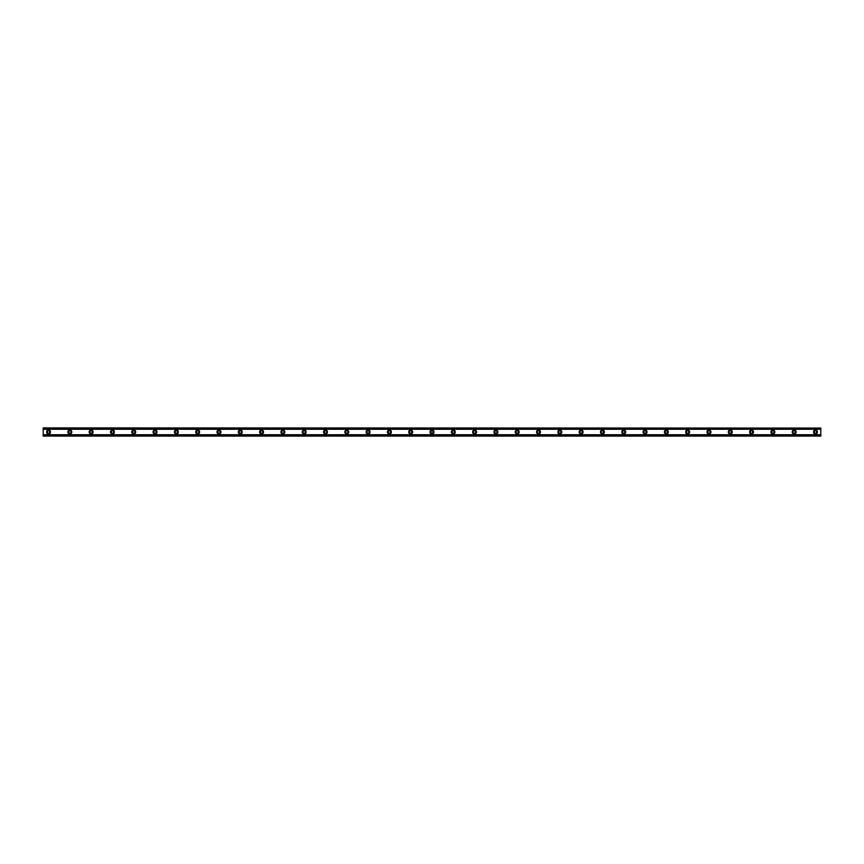 <?xml version="1.0" encoding="UTF-8"?>
<svg xmlns="http://www.w3.org/2000/svg" width="864" height="864" viewBox="0 0 864 864"><rect width="100%" height="100%" fill="white"/><g stroke="black" fill="none" stroke-linecap="round" stroke-linejoin="round"><path stroke-width="0.65" stroke-dasharray="4.32 3.24" d="M48.524 433.242A1.242 1.242 0 0 1 47.282 432A1.242 1.242 0 0 1 48.524 430.758A1.242 1.242 0 0 1 49.766 432A1.242 1.242 0 0 1 48.524 433.242M815.476 433.242A1.242 1.242 0 0 1 814.234 432A1.242 1.242 0 0 1 815.476 430.758A1.242 1.242 0 0 1 816.718 432A1.242 1.242 0 0 1 815.476 433.242M794.167 433.242A1.242 1.242 0 0 1 792.925 432A1.242 1.242 0 0 1 794.167 430.758A1.242 1.242 0 0 1 795.409 432A1.242 1.242 0 0 1 794.167 433.242M772.87 433.242A1.242 1.242 0 0 1 771.628 432A1.242 1.242 0 0 1 772.87 430.758A1.242 1.242 0 0 1 774.112 432A1.242 1.242 0 0 1 772.87 433.242M751.561 433.242A1.242 1.242 0 0 1 750.319 432A1.242 1.242 0 0 1 751.561 430.758A1.242 1.242 0 0 1 752.803 432A1.242 1.242 0 0 1 751.561 433.242M730.253 433.242A1.242 1.242 0 0 1 729.011 432A1.242 1.242 0 0 1 730.253 430.758A1.242 1.242 0 0 1 731.506 432A1.242 1.242 0 0 1 730.253 433.242M708.955 433.242A1.242 1.242 0 0 1 707.713 432A1.242 1.242 0 0 1 708.955 430.758A1.242 1.242 0 0 1 710.197 432A1.242 1.242 0 0 1 708.955 433.242M687.647 433.242A1.242 1.242 0 0 1 686.405 432A1.242 1.242 0 0 1 687.647 430.758A1.242 1.242 0 0 1 688.889 432A1.242 1.242 0 0 1 687.647 433.242M666.349 433.242A1.242 1.242 0 0 1 665.107 432A1.242 1.242 0 0 1 666.349 430.758A1.242 1.242 0 0 1 667.591 432A1.242 1.242 0 0 1 666.349 433.242M645.041 433.242A1.242 1.242 0 0 1 643.799 432A1.242 1.242 0 0 1 645.041 430.758A1.242 1.242 0 0 1 646.283 432A1.242 1.242 0 0 1 645.041 433.242M623.732 433.242A1.242 1.242 0 0 1 622.49 432A1.242 1.242 0 0 1 623.732 430.758A1.242 1.242 0 0 1 624.974 432A1.242 1.242 0 0 1 623.732 433.242M602.435 433.242A1.242 1.242 0 0 1 601.193 432A1.242 1.242 0 0 1 602.435 430.758A1.242 1.242 0 0 1 603.677 432A1.242 1.242 0 0 1 602.435 433.242M581.126 433.242A1.242 1.242 0 0 1 579.884 432A1.242 1.242 0 0 1 581.126 430.758A1.242 1.242 0 0 1 582.368 432A1.242 1.242 0 0 1 581.126 433.242M559.829 433.242A1.242 1.242 0 0 1 558.587 432A1.242 1.242 0 0 1 559.829 430.758A1.242 1.242 0 0 1 561.071 432A1.242 1.242 0 0 1 559.829 433.242M538.52 433.242A1.242 1.242 0 0 1 537.278 432A1.242 1.242 0 0 1 538.52 430.758A1.242 1.242 0 0 1 539.762 432A1.242 1.242 0 0 1 538.52 433.242M517.212 433.242A1.242 1.242 0 0 1 515.97 432A1.242 1.242 0 0 1 517.212 430.758A1.242 1.242 0 0 1 518.454 432A1.242 1.242 0 0 1 517.212 433.242M495.914 433.242A1.242 1.242 0 0 1 494.672 432A1.242 1.242 0 0 1 495.914 430.758A1.242 1.242 0 0 1 497.156 432A1.242 1.242 0 0 1 495.914 433.242M474.606 433.242A1.242 1.242 0 0 1 473.364 432A1.242 1.242 0 0 1 474.606 430.758A1.242 1.242 0 0 1 475.848 432A1.242 1.242 0 0 1 474.606 433.242M453.308 433.242A1.242 1.242 0 0 1 452.066 432A1.242 1.242 0 0 1 453.308 430.758A1.242 1.242 0 0 1 454.55 432A1.242 1.242 0 0 1 453.308 433.242M432 433.242A1.242 1.242 0 0 1 430.758 432A1.242 1.242 0 0 1 432 430.758A1.242 1.242 0 0 1 433.242 432A1.242 1.242 0 0 1 432 433.242M410.692 433.242A1.242 1.242 0 0 1 409.45 432A1.242 1.242 0 0 1 410.692 430.758A1.242 1.242 0 0 1 411.934 432A1.242 1.242 0 0 1 410.692 433.242M389.394 433.242A1.242 1.242 0 0 1 388.152 432A1.242 1.242 0 0 1 389.394 430.758A1.242 1.242 0 0 1 390.636 432A1.242 1.242 0 0 1 389.394 433.242M368.086 433.242A1.242 1.242 0 0 1 366.844 432A1.242 1.242 0 0 1 368.086 430.758A1.242 1.242 0 0 1 369.328 432A1.242 1.242 0 0 1 368.086 433.242M346.788 433.242A1.242 1.242 0 0 1 345.546 432A1.242 1.242 0 0 1 346.788 430.758A1.242 1.242 0 0 1 348.03 432A1.242 1.242 0 0 1 346.788 433.242M325.48 433.242A1.242 1.242 0 0 1 324.238 432A1.242 1.242 0 0 1 325.48 430.758A1.242 1.242 0 0 1 326.722 432A1.242 1.242 0 0 1 325.48 433.242M304.171 433.242A1.242 1.242 0 0 1 302.929 432A1.242 1.242 0 0 1 304.171 430.758A1.242 1.242 0 0 1 305.413 432A1.242 1.242 0 0 1 304.171 433.242M282.874 433.242A1.242 1.242 0 0 1 281.632 432A1.242 1.242 0 0 1 282.874 430.758A1.242 1.242 0 0 1 284.116 432A1.242 1.242 0 0 1 282.874 433.242M261.565 433.242A1.242 1.242 0 0 1 260.323 432A1.242 1.242 0 0 1 261.565 430.758A1.242 1.242 0 0 1 262.807 432A1.242 1.242 0 0 1 261.565 433.242M240.268 433.242A1.242 1.242 0 0 1 239.026 432A1.242 1.242 0 0 1 240.268 430.758A1.242 1.242 0 0 1 241.51 432A1.242 1.242 0 0 1 240.268 433.242M218.959 433.242A1.242 1.242 0 0 1 217.717 432A1.242 1.242 0 0 1 218.959 430.758A1.242 1.242 0 0 1 220.201 432A1.242 1.242 0 0 1 218.959 433.242M197.651 433.242A1.242 1.242 0 0 1 196.409 432A1.242 1.242 0 0 1 197.651 430.758A1.242 1.242 0 0 1 198.893 432A1.242 1.242 0 0 1 197.651 433.242M176.353 433.242A1.242 1.242 0 0 1 175.111 432A1.242 1.242 0 0 1 176.353 430.758A1.242 1.242 0 0 1 177.595 432A1.242 1.242 0 0 1 176.353 433.242M155.045 433.242A1.242 1.242 0 0 1 153.803 432A1.242 1.242 0 0 1 155.045 430.758A1.242 1.242 0 0 1 156.287 432A1.242 1.242 0 0 1 155.045 433.242M133.747 433.242A1.242 1.242 0 0 1 132.494 432A1.242 1.242 0 0 1 133.747 430.758A1.242 1.242 0 0 1 134.989 432A1.242 1.242 0 0 1 133.747 433.242M112.439 433.242A1.242 1.242 0 0 1 111.197 432A1.242 1.242 0 0 1 112.439 430.758A1.242 1.242 0 0 1 113.681 432A1.242 1.242 0 0 1 112.439 433.242M91.13 433.242A1.242 1.242 0 0 1 89.888 432A1.242 1.242 0 0 1 91.13 430.758A1.242 1.242 0 0 1 92.372 432A1.242 1.242 0 0 1 91.13 433.242M69.833 433.242A1.242 1.242 0 0 1 68.591 432A1.242 1.242 0 0 1 69.833 430.758A1.242 1.242 0 0 1 71.075 432A1.242 1.242 0 0 1 69.833 433.242M43.2 434.765L43.2 436.082L820.8 436.082L43.2 436.082L820.8 435.661L820.8 434.765L820.8 436.082L43.2 435.661L43.2 434.765L820.8 434.765M48.524 430.045A1.955 1.955 0 0 0 46.57 432A1.955 1.955 0 0 0 48.524 433.955A1.955 1.955 0 0 0 50.479 432A1.955 1.955 0 0 0 48.524 430.045M815.476 430.045A1.955 1.955 0 0 0 813.521 432A1.955 1.955 0 0 0 815.476 433.955A1.955 1.955 0 0 0 817.43 432A1.955 1.955 0 0 0 815.476 430.045M794.167 430.045A1.955 1.955 0 0 0 792.212 432A1.955 1.955 0 0 0 794.167 433.955A1.955 1.955 0 0 0 796.122 432A1.955 1.955 0 0 0 794.167 430.045M772.87 430.045A1.955 1.955 0 0 0 770.915 432A1.955 1.955 0 0 0 772.87 433.955A1.955 1.955 0 0 0 774.814 432A1.955 1.955 0 0 0 772.87 430.045M751.561 430.045A1.955 1.955 0 0 0 749.606 432A1.955 1.955 0 0 0 751.561 433.955A1.955 1.955 0 0 0 753.516 432A1.955 1.955 0 0 0 751.561 430.045M730.253 430.045A1.955 1.955 0 0 0 728.309 432A1.955 1.955 0 0 0 730.253 433.955A1.955 1.955 0 0 0 732.208 432A1.955 1.955 0 0 0 730.253 430.045M708.955 430.045A1.955 1.955 0 0 0 707 432A1.955 1.955 0 0 0 708.955 433.955A1.955 1.955 0 0 0 710.91 432A1.955 1.955 0 0 0 708.955 430.045M687.647 430.045A1.955 1.955 0 0 0 685.692 432A1.955 1.955 0 0 0 687.647 433.955A1.955 1.955 0 0 0 689.602 432A1.955 1.955 0 0 0 687.647 430.045M666.349 430.045A1.955 1.955 0 0 0 664.394 432A1.955 1.955 0 0 0 666.349 433.955A1.955 1.955 0 0 0 668.293 432A1.955 1.955 0 0 0 666.349 430.045M645.041 430.045A1.955 1.955 0 0 0 643.086 432A1.955 1.955 0 0 0 645.041 433.955A1.955 1.955 0 0 0 646.996 432A1.955 1.955 0 0 0 645.041 430.045M623.732 430.045A1.955 1.955 0 0 0 621.788 432A1.955 1.955 0 0 0 623.732 433.955A1.955 1.955 0 0 0 625.687 432A1.955 1.955 0 0 0 623.732 430.045M602.435 430.045A1.955 1.955 0 0 0 600.48 432A1.955 1.955 0 0 0 602.435 433.955A1.955 1.955 0 0 0 604.39 432A1.955 1.955 0 0 0 602.435 430.045M581.126 430.045A1.955 1.955 0 0 0 579.172 432A1.955 1.955 0 0 0 581.126 433.955A1.955 1.955 0 0 0 583.081 432A1.955 1.955 0 0 0 581.126 430.045M559.829 430.045A1.955 1.955 0 0 0 557.874 432A1.955 1.955 0 0 0 559.829 433.955A1.955 1.955 0 0 0 561.773 432A1.955 1.955 0 0 0 559.829 430.045M538.52 430.045A1.955 1.955 0 0 0 536.566 432A1.955 1.955 0 0 0 538.52 433.955A1.955 1.955 0 0 0 540.475 432A1.955 1.955 0 0 0 538.52 430.045M517.212 430.045A1.955 1.955 0 0 0 515.268 432A1.955 1.955 0 0 0 517.212 433.955A1.955 1.955 0 0 0 519.167 432A1.955 1.955 0 0 0 517.212 430.045M495.914 430.045A1.955 1.955 0 0 0 493.96 432A1.955 1.955 0 0 0 495.914 433.955A1.955 1.955 0 0 0 497.869 432A1.955 1.955 0 0 0 495.914 430.045M474.606 430.045A1.955 1.955 0 0 0 472.651 432A1.955 1.955 0 0 0 474.606 433.955A1.955 1.955 0 0 0 476.561 432A1.955 1.955 0 0 0 474.606 430.045M453.308 430.045A1.955 1.955 0 0 0 451.354 432A1.955 1.955 0 0 0 453.308 433.955A1.955 1.955 0 0 0 455.252 432A1.955 1.955 0 0 0 453.308 430.045M432 430.045A1.955 1.955 0 0 0 430.045 432A1.955 1.955 0 0 0 432 433.955A1.955 1.955 0 0 0 433.955 432A1.955 1.955 0 0 0 432 430.045M410.692 430.045A1.955 1.955 0 0 0 408.748 432A1.955 1.955 0 0 0 410.692 433.955A1.955 1.955 0 0 0 412.646 432A1.955 1.955 0 0 0 410.692 430.045M389.394 430.045A1.955 1.955 0 0 0 387.439 432A1.955 1.955 0 0 0 389.394 433.955A1.955 1.955 0 0 0 391.349 432A1.955 1.955 0 0 0 389.394 430.045M368.086 430.045A1.955 1.955 0 0 0 366.131 432A1.955 1.955 0 0 0 368.086 433.955A1.955 1.955 0 0 0 370.04 432A1.955 1.955 0 0 0 368.086 430.045M346.788 430.045A1.955 1.955 0 0 0 344.833 432A1.955 1.955 0 0 0 346.788 433.955A1.955 1.955 0 0 0 348.732 432A1.955 1.955 0 0 0 346.788 430.045M325.48 430.045A1.955 1.955 0 0 0 323.525 432A1.955 1.955 0 0 0 325.48 433.955A1.955 1.955 0 0 0 327.434 432A1.955 1.955 0 0 0 325.48 430.045M304.171 430.045A1.955 1.955 0 0 0 302.227 432A1.955 1.955 0 0 0 304.171 433.955A1.955 1.955 0 0 0 306.126 432A1.955 1.955 0 0 0 304.171 430.045M282.874 430.045A1.955 1.955 0 0 0 280.919 432A1.955 1.955 0 0 0 282.874 433.955A1.955 1.955 0 0 0 284.828 432A1.955 1.955 0 0 0 282.874 430.045M261.565 430.045A1.955 1.955 0 0 0 259.61 432A1.955 1.955 0 0 0 261.565 433.955A1.955 1.955 0 0 0 263.52 432A1.955 1.955 0 0 0 261.565 430.045M240.268 430.045A1.955 1.955 0 0 0 238.313 432A1.955 1.955 0 0 0 240.268 433.955A1.955 1.955 0 0 0 242.212 432A1.955 1.955 0 0 0 240.268 430.045M218.959 430.045A1.955 1.955 0 0 0 217.004 432A1.955 1.955 0 0 0 218.959 433.955A1.955 1.955 0 0 0 220.914 432A1.955 1.955 0 0 0 218.959 430.045M197.651 430.045A1.955 1.955 0 0 0 195.707 432A1.955 1.955 0 0 0 197.651 433.955A1.955 1.955 0 0 0 199.606 432A1.955 1.955 0 0 0 197.651 430.045M176.353 430.045A1.955 1.955 0 0 0 174.398 432A1.955 1.955 0 0 0 176.353 433.955A1.955 1.955 0 0 0 178.308 432A1.955 1.955 0 0 0 176.353 430.045M155.045 430.045A1.955 1.955 0 0 0 153.09 432A1.955 1.955 0 0 0 155.045 433.955A1.955 1.955 0 0 0 157 432A1.955 1.955 0 0 0 155.045 430.045M133.747 430.045A1.955 1.955 0 0 0 131.792 432A1.955 1.955 0 0 0 133.747 433.955A1.955 1.955 0 0 0 135.691 432A1.955 1.955 0 0 0 133.747 430.045M112.439 430.045A1.955 1.955 0 0 0 110.484 432A1.955 1.955 0 0 0 112.439 433.955A1.955 1.955 0 0 0 114.394 432A1.955 1.955 0 0 0 112.439 430.045M91.13 430.045A1.955 1.955 0 0 0 89.186 432A1.955 1.955 0 0 0 91.13 433.955A1.955 1.955 0 0 0 93.085 432A1.955 1.955 0 0 0 91.13 430.045M69.833 430.045A1.955 1.955 0 0 0 67.878 432A1.955 1.955 0 0 0 69.833 433.955A1.955 1.955 0 0 0 71.788 432A1.955 1.955 0 0 0 69.833 430.045M820.8 428.49L43.2 428.49L43.2 435.51L820.8 435.51L820.8 427.918L43.2 427.918L43.2 429.235L820.8 429.235L820.8 427.918L820.8 429.235M43.2 429.235L43.2 427.918L820.8 427.918L43.2 427.918L43.2 428.49M820.8 435.51L820.8 436.082L43.2 436.082L43.2 435.51M43.2 428.339L820.8 428.339L43.2 428.339M820.8 434.808L43.2 434.808M43.2 429.192L820.8 429.192M820.8 429.062L43.2 429.062M43.2 434.938L820.8 434.938"/><path stroke-width="1.3" d="M48.524 433.242A1.242 1.242 0 0 1 47.282 432A1.242 1.242 0 0 1 48.524 430.758A1.242 1.242 0 0 1 49.766 432A1.242 1.242 0 0 1 48.524 433.242M815.476 433.242A1.242 1.242 0 0 1 814.234 432A1.242 1.242 0 0 1 815.476 430.758A1.242 1.242 0 0 1 816.718 432A1.242 1.242 0 0 1 815.476 433.242M794.167 433.242A1.242 1.242 0 0 1 792.925 432A1.242 1.242 0 0 1 794.167 430.758A1.242 1.242 0 0 1 795.409 432A1.242 1.242 0 0 1 794.167 433.242M772.87 433.242A1.242 1.242 0 0 1 771.628 432A1.242 1.242 0 0 1 772.87 430.758A1.242 1.242 0 0 1 774.112 432A1.242 1.242 0 0 1 772.87 433.242M751.561 433.242A1.242 1.242 0 0 1 750.319 432A1.242 1.242 0 0 1 751.561 430.758A1.242 1.242 0 0 1 752.803 432A1.242 1.242 0 0 1 751.561 433.242M730.253 433.242A1.242 1.242 0 0 1 729.011 432A1.242 1.242 0 0 1 730.253 430.758A1.242 1.242 0 0 1 731.506 432A1.242 1.242 0 0 1 730.253 433.242M708.955 433.242A1.242 1.242 0 0 1 707.713 432A1.242 1.242 0 0 1 708.955 430.758A1.242 1.242 0 0 1 710.197 432A1.242 1.242 0 0 1 708.955 433.242M687.647 433.242A1.242 1.242 0 0 1 686.405 432A1.242 1.242 0 0 1 687.647 430.758A1.242 1.242 0 0 1 688.889 432A1.242 1.242 0 0 1 687.647 433.242M666.349 433.242A1.242 1.242 0 0 1 665.107 432A1.242 1.242 0 0 1 666.349 430.758A1.242 1.242 0 0 1 667.591 432A1.242 1.242 0 0 1 666.349 433.242M645.041 433.242A1.242 1.242 0 0 1 643.799 432A1.242 1.242 0 0 1 645.041 430.758A1.242 1.242 0 0 1 646.283 432A1.242 1.242 0 0 1 645.041 433.242M623.732 433.242A1.242 1.242 0 0 1 622.49 432A1.242 1.242 0 0 1 623.732 430.758A1.242 1.242 0 0 1 624.974 432A1.242 1.242 0 0 1 623.732 433.242M602.435 433.242A1.242 1.242 0 0 1 601.193 432A1.242 1.242 0 0 1 602.435 430.758A1.242 1.242 0 0 1 603.677 432A1.242 1.242 0 0 1 602.435 433.242M581.126 433.242A1.242 1.242 0 0 1 579.884 432A1.242 1.242 0 0 1 581.126 430.758A1.242 1.242 0 0 1 582.368 432A1.242 1.242 0 0 1 581.126 433.242M559.829 433.242A1.242 1.242 0 0 1 558.587 432A1.242 1.242 0 0 1 559.829 430.758A1.242 1.242 0 0 1 561.071 432A1.242 1.242 0 0 1 559.829 433.242M538.52 433.242A1.242 1.242 0 0 1 537.278 432A1.242 1.242 0 0 1 538.52 430.758A1.242 1.242 0 0 1 539.762 432A1.242 1.242 0 0 1 538.52 433.242M517.212 433.242A1.242 1.242 0 0 1 515.97 432A1.242 1.242 0 0 1 517.212 430.758A1.242 1.242 0 0 1 518.454 432A1.242 1.242 0 0 1 517.212 433.242M495.914 433.242A1.242 1.242 0 0 1 494.672 432A1.242 1.242 0 0 1 495.914 430.758A1.242 1.242 0 0 1 497.156 432A1.242 1.242 0 0 1 495.914 433.242M474.606 433.242A1.242 1.242 0 0 1 473.364 432A1.242 1.242 0 0 1 474.606 430.758A1.242 1.242 0 0 1 475.848 432A1.242 1.242 0 0 1 474.606 433.242M453.308 433.242A1.242 1.242 0 0 1 452.066 432A1.242 1.242 0 0 1 453.308 430.758A1.242 1.242 0 0 1 454.55 432A1.242 1.242 0 0 1 453.308 433.242M432 433.242A1.242 1.242 0 0 1 430.758 432A1.242 1.242 0 0 1 432 430.758A1.242 1.242 0 0 1 433.242 432A1.242 1.242 0 0 1 432 433.242M410.692 433.242A1.242 1.242 0 0 1 409.45 432A1.242 1.242 0 0 1 410.692 430.758A1.242 1.242 0 0 1 411.934 432A1.242 1.242 0 0 1 410.692 433.242M389.394 433.242A1.242 1.242 0 0 1 388.152 432A1.242 1.242 0 0 1 389.394 430.758A1.242 1.242 0 0 1 390.636 432A1.242 1.242 0 0 1 389.394 433.242M368.086 433.242A1.242 1.242 0 0 1 366.844 432A1.242 1.242 0 0 1 368.086 430.758A1.242 1.242 0 0 1 369.328 432A1.242 1.242 0 0 1 368.086 433.242M346.788 433.242A1.242 1.242 0 0 1 345.546 432A1.242 1.242 0 0 1 346.788 430.758A1.242 1.242 0 0 1 348.03 432A1.242 1.242 0 0 1 346.788 433.242M325.48 433.242A1.242 1.242 0 0 1 324.238 432A1.242 1.242 0 0 1 325.48 430.758A1.242 1.242 0 0 1 326.722 432A1.242 1.242 0 0 1 325.48 433.242M304.171 433.242A1.242 1.242 0 0 1 302.929 432A1.242 1.242 0 0 1 304.171 430.758A1.242 1.242 0 0 1 305.413 432A1.242 1.242 0 0 1 304.171 433.242M282.874 433.242A1.242 1.242 0 0 1 281.632 432A1.242 1.242 0 0 1 282.874 430.758A1.242 1.242 0 0 1 284.116 432A1.242 1.242 0 0 1 282.874 433.242M261.565 433.242A1.242 1.242 0 0 1 260.323 432A1.242 1.242 0 0 1 261.565 430.758A1.242 1.242 0 0 1 262.807 432A1.242 1.242 0 0 1 261.565 433.242M240.268 433.242A1.242 1.242 0 0 1 239.026 432A1.242 1.242 0 0 1 240.268 430.758A1.242 1.242 0 0 1 241.51 432A1.242 1.242 0 0 1 240.268 433.242M218.959 433.242A1.242 1.242 0 0 1 217.717 432A1.242 1.242 0 0 1 218.959 430.758A1.242 1.242 0 0 1 220.201 432A1.242 1.242 0 0 1 218.959 433.242M197.651 433.242A1.242 1.242 0 0 1 196.409 432A1.242 1.242 0 0 1 197.651 430.758A1.242 1.242 0 0 1 198.893 432A1.242 1.242 0 0 1 197.651 433.242M176.353 433.242A1.242 1.242 0 0 1 175.111 432A1.242 1.242 0 0 1 176.353 430.758A1.242 1.242 0 0 1 177.595 432A1.242 1.242 0 0 1 176.353 433.242M155.045 433.242A1.242 1.242 0 0 1 153.803 432A1.242 1.242 0 0 1 155.045 430.758A1.242 1.242 0 0 1 156.287 432A1.242 1.242 0 0 1 155.045 433.242M133.747 433.242A1.242 1.242 0 0 1 132.494 432A1.242 1.242 0 0 1 133.747 430.758A1.242 1.242 0 0 1 134.989 432A1.242 1.242 0 0 1 133.747 433.242M112.439 433.242A1.242 1.242 0 0 1 111.197 432A1.242 1.242 0 0 1 112.439 430.758A1.242 1.242 0 0 1 113.681 432A1.242 1.242 0 0 1 112.439 433.242M91.13 433.242A1.242 1.242 0 0 1 89.888 432A1.242 1.242 0 0 1 91.13 430.758A1.242 1.242 0 0 1 92.372 432A1.242 1.242 0 0 1 91.13 433.242M69.833 433.242A1.242 1.242 0 0 1 68.591 432A1.242 1.242 0 0 1 69.833 430.758A1.242 1.242 0 0 1 71.075 432A1.242 1.242 0 0 1 69.833 433.242M48.524 430.045A1.955 1.955 0 0 0 46.57 432A1.955 1.955 0 0 0 48.524 433.955A1.955 1.955 0 0 0 50.479 432A1.955 1.955 0 0 0 48.524 430.045M815.476 430.045A1.955 1.955 0 0 0 813.521 432A1.955 1.955 0 0 0 815.476 433.955A1.955 1.955 0 0 0 817.43 432A1.955 1.955 0 0 0 815.476 430.045M794.167 430.045A1.955 1.955 0 0 0 792.212 432A1.955 1.955 0 0 0 794.167 433.955A1.955 1.955 0 0 0 796.122 432A1.955 1.955 0 0 0 794.167 430.045M772.87 430.045A1.955 1.955 0 0 0 770.915 432A1.955 1.955 0 0 0 772.87 433.955A1.955 1.955 0 0 0 774.814 432A1.955 1.955 0 0 0 772.87 430.045M751.561 430.045A1.955 1.955 0 0 0 749.606 432A1.955 1.955 0 0 0 751.561 433.955A1.955 1.955 0 0 0 753.516 432A1.955 1.955 0 0 0 751.561 430.045M730.253 430.045A1.955 1.955 0 0 0 728.309 432A1.955 1.955 0 0 0 730.253 433.955A1.955 1.955 0 0 0 732.208 432A1.955 1.955 0 0 0 730.253 430.045M708.955 430.045A1.955 1.955 0 0 0 707 432A1.955 1.955 0 0 0 708.955 433.955A1.955 1.955 0 0 0 710.91 432A1.955 1.955 0 0 0 708.955 430.045M687.647 430.045A1.955 1.955 0 0 0 685.692 432A1.955 1.955 0 0 0 687.647 433.955A1.955 1.955 0 0 0 689.602 432A1.955 1.955 0 0 0 687.647 430.045M666.349 430.045A1.955 1.955 0 0 0 664.394 432A1.955 1.955 0 0 0 666.349 433.955A1.955 1.955 0 0 0 668.293 432A1.955 1.955 0 0 0 666.349 430.045M645.041 430.045A1.955 1.955 0 0 0 643.086 432A1.955 1.955 0 0 0 645.041 433.955A1.955 1.955 0 0 0 646.996 432A1.955 1.955 0 0 0 645.041 430.045M623.732 430.045A1.955 1.955 0 0 0 621.788 432A1.955 1.955 0 0 0 623.732 433.955A1.955 1.955 0 0 0 625.687 432A1.955 1.955 0 0 0 623.732 430.045M602.435 430.045A1.955 1.955 0 0 0 600.48 432A1.955 1.955 0 0 0 602.435 433.955A1.955 1.955 0 0 0 604.39 432A1.955 1.955 0 0 0 602.435 430.045M581.126 430.045A1.955 1.955 0 0 0 579.172 432A1.955 1.955 0 0 0 581.126 433.955A1.955 1.955 0 0 0 583.081 432A1.955 1.955 0 0 0 581.126 430.045M559.829 430.045A1.955 1.955 0 0 0 557.874 432A1.955 1.955 0 0 0 559.829 433.955A1.955 1.955 0 0 0 561.773 432A1.955 1.955 0 0 0 559.829 430.045M538.52 430.045A1.955 1.955 0 0 0 536.566 432A1.955 1.955 0 0 0 538.52 433.955A1.955 1.955 0 0 0 540.475 432A1.955 1.955 0 0 0 538.52 430.045M517.212 430.045A1.955 1.955 0 0 0 515.268 432A1.955 1.955 0 0 0 517.212 433.955A1.955 1.955 0 0 0 519.167 432A1.955 1.955 0 0 0 517.212 430.045M495.914 430.045A1.955 1.955 0 0 0 493.96 432A1.955 1.955 0 0 0 495.914 433.955A1.955 1.955 0 0 0 497.869 432A1.955 1.955 0 0 0 495.914 430.045M474.606 430.045A1.955 1.955 0 0 0 472.651 432A1.955 1.955 0 0 0 474.606 433.955A1.955 1.955 0 0 0 476.561 432A1.955 1.955 0 0 0 474.606 430.045M453.308 430.045A1.955 1.955 0 0 0 451.354 432A1.955 1.955 0 0 0 453.308 433.955A1.955 1.955 0 0 0 455.252 432A1.955 1.955 0 0 0 453.308 430.045M432 430.045A1.955 1.955 0 0 0 430.045 432A1.955 1.955 0 0 0 432 433.955A1.955 1.955 0 0 0 433.955 432A1.955 1.955 0 0 0 432 430.045M410.692 430.045A1.955 1.955 0 0 0 408.748 432A1.955 1.955 0 0 0 410.692 433.955A1.955 1.955 0 0 0 412.646 432A1.955 1.955 0 0 0 410.692 430.045M389.394 430.045A1.955 1.955 0 0 0 387.439 432A1.955 1.955 0 0 0 389.394 433.955A1.955 1.955 0 0 0 391.349 432A1.955 1.955 0 0 0 389.394 430.045M368.086 430.045A1.955 1.955 0 0 0 366.131 432A1.955 1.955 0 0 0 368.086 433.955A1.955 1.955 0 0 0 370.04 432A1.955 1.955 0 0 0 368.086 430.045M346.788 430.045A1.955 1.955 0 0 0 344.833 432A1.955 1.955 0 0 0 346.788 433.955A1.955 1.955 0 0 0 348.732 432A1.955 1.955 0 0 0 346.788 430.045M325.48 430.045A1.955 1.955 0 0 0 323.525 432A1.955 1.955 0 0 0 325.48 433.955A1.955 1.955 0 0 0 327.434 432A1.955 1.955 0 0 0 325.48 430.045M304.171 430.045A1.955 1.955 0 0 0 302.227 432A1.955 1.955 0 0 0 304.171 433.955A1.955 1.955 0 0 0 306.126 432A1.955 1.955 0 0 0 304.171 430.045M282.874 430.045A1.955 1.955 0 0 0 280.919 432A1.955 1.955 0 0 0 282.874 433.955A1.955 1.955 0 0 0 284.828 432A1.955 1.955 0 0 0 282.874 430.045M261.565 430.045A1.955 1.955 0 0 0 259.61 432A1.955 1.955 0 0 0 261.565 433.955A1.955 1.955 0 0 0 263.52 432A1.955 1.955 0 0 0 261.565 430.045M240.268 430.045A1.955 1.955 0 0 0 238.313 432A1.955 1.955 0 0 0 240.268 433.955A1.955 1.955 0 0 0 242.212 432A1.955 1.955 0 0 0 240.268 430.045M218.959 430.045A1.955 1.955 0 0 0 217.004 432A1.955 1.955 0 0 0 218.959 433.955A1.955 1.955 0 0 0 220.914 432A1.955 1.955 0 0 0 218.959 430.045M197.651 430.045A1.955 1.955 0 0 0 195.707 432A1.955 1.955 0 0 0 197.651 433.955A1.955 1.955 0 0 0 199.606 432A1.955 1.955 0 0 0 197.651 430.045M176.353 430.045A1.955 1.955 0 0 0 174.398 432A1.955 1.955 0 0 0 176.353 433.955A1.955 1.955 0 0 0 178.308 432A1.955 1.955 0 0 0 176.353 430.045M155.045 430.045A1.955 1.955 0 0 0 153.09 432A1.955 1.955 0 0 0 155.045 433.955A1.955 1.955 0 0 0 157 432A1.955 1.955 0 0 0 155.045 430.045M133.747 430.045A1.955 1.955 0 0 0 131.792 432A1.955 1.955 0 0 0 133.747 433.955A1.955 1.955 0 0 0 135.691 432A1.955 1.955 0 0 0 133.747 430.045M112.439 430.045A1.955 1.955 0 0 0 110.484 432A1.955 1.955 0 0 0 112.439 433.955A1.955 1.955 0 0 0 114.394 432A1.955 1.955 0 0 0 112.439 430.045M91.13 430.045A1.955 1.955 0 0 0 89.186 432A1.955 1.955 0 0 0 91.13 433.955A1.955 1.955 0 0 0 93.085 432A1.955 1.955 0 0 0 91.13 430.045M69.833 430.045A1.955 1.955 0 0 0 67.878 432A1.955 1.955 0 0 0 69.833 433.955A1.955 1.955 0 0 0 71.788 432A1.955 1.955 0 0 0 69.833 430.045M43.2 436.082L43.2 434.743L820.8 434.743L820.8 436.082L43.2 436.082M43.2 428.069L820.8 428.069L43.2 427.918L43.2 434.743M820.8 428.069L820.8 434.743M820.8 435.726L43.2 435.726M43.2 429.257L820.8 429.257M43.2 428.274L820.8 428.274M43.2 435.931L820.8 435.931"/></g></svg>
